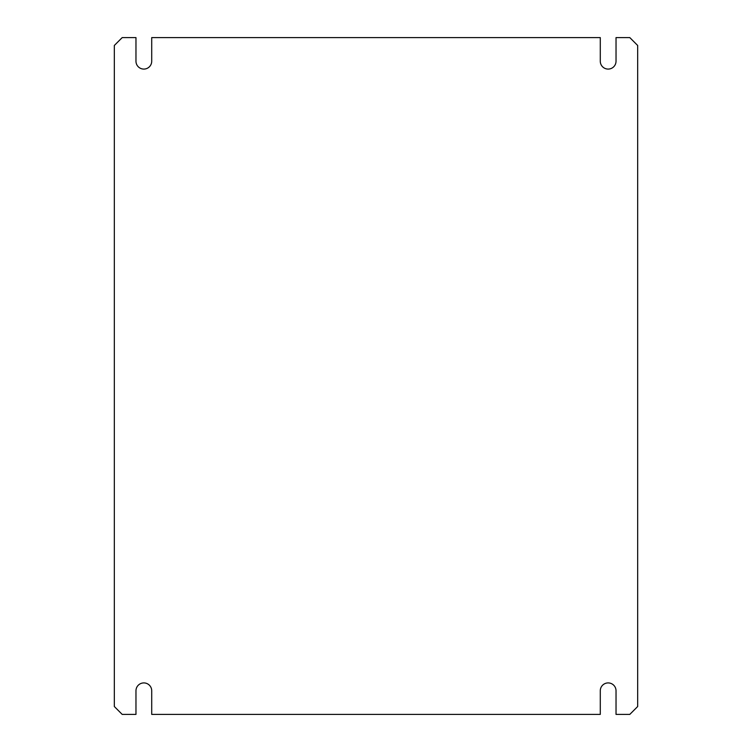 <?xml version="1.0" encoding="UTF-8"?>
<svg xmlns="http://www.w3.org/2000/svg" width="752" height="752" viewBox="0 0 752 752"><rect width="100%" height="100%" fill="white"/><g stroke="black" fill="none" stroke-linecap="round" stroke-linejoin="round"><path stroke-width="1.13" d="M616.029 714.4L616.029 690.787A7.868 7.868 0 0 0 608.161 682.919A7.868 7.868 0 0 0 600.284 690.787L600.284 714.4L151.716 714.4L151.716 690.787A7.868 7.868 0 0 0 143.839 682.919A7.868 7.868 0 0 0 135.971 690.787L135.971 714.4L122.2 714.4L114.332 706.532L114.332 45.468L122.2 37.6L135.971 37.6L135.971 61.213A7.868 7.868 0 0 0 143.839 69.081A7.868 7.868 0 0 0 151.716 61.213L151.716 37.6L600.284 37.6L600.284 61.213A7.868 7.868 0 0 0 608.161 69.081A7.868 7.868 0 0 0 616.029 61.213L616.029 37.6L629.8 37.6L637.668 45.468L637.668 706.532L629.8 714.4L616.029 714.4"/></g></svg>
